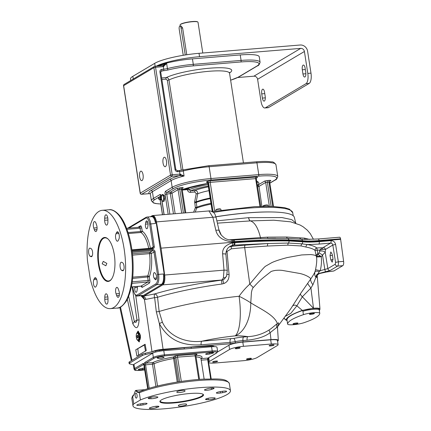 <?xml version="1.0" encoding="UTF-8"?>
<svg xmlns="http://www.w3.org/2000/svg" width="431" height="431" viewBox="0 0 431 431"><rect width="100%" height="100%" fill="white"/><g stroke="black" fill="none" stroke-linecap="round" stroke-linejoin="round"><path stroke-width="0.65" d="M215.942 216.831A74.418 12.644 -8.8 0 1 294.319 217.294L295.714 222.94L291.712 219.621L281.928 217.558L248.644 217.66L216.874 220.861M226.059 252.011L231.328 248.822A89.459 15.204 -8.8 0 1 244.7 247.62L267.489 246.036L287.886 245.174L301.167 245.966L306.015 247.065C310.455 247.895 313.461 249.01 315.029 250.416L317.071 250.179A11.028 1.875 -8.8 0 1 319.732 250.131A12.203 4.73 83.7 0 1 319.63 251.235L318.983 253.019A12.585 11.583 96.9 0 1 318.019 254.29L316.489 256.973L316.295 256.159C315.875 255.394 313.94 254.861 310.509 254.559L301.668 254.942L287.45 257.512C279.967 259.484 274.709 261.218 271.665 262.721L265.377 266.299C263.971 267.441 260.184 271.568 249.791 284.115C245.929 287.585 242.357 291.631 239.07 296.253A34.615 9.784 84.1 0 1 235.164 335.873A53.175 9.035 171.2 0 0 201.853 341.217C183.455 343.388 167.858 334.564 162.374 322.156L159.141 311.489L157.547 297.271C157.078 295.278 156.135 294.163 154.724 293.926L143.959 296.043L162.783 284.864A8.652 3.319 -94.7 0 0 164.664 275.026L161.065 248.154L156.437 221.895A8.652 3.319 -94.7 0 0 152.682 215.565A8.652 3.319 -94.7 0 0 152.084 215.759L150.397 216.766M143.959 296.043L142.429 296.738L141.26 295.973M140.748 295.714A6.492 2.489 -94.7 0 0 141.594 296.005A6.492 2.489 -94.7 0 0 142.041 295.86L142.839 295.79L163.123 283.743A6.492 2.489 85.3 0 0 164.48 276.034L156 221.254A6.492 2.489 85.3 0 0 153.129 216.179L152.337 216.243A6.492 2.489 -94.7 0 0 151.89 216.389L151.394 216.68M142.839 295.79A6.492 2.489 85.3 0 1 142.392 295.941L141.594 296.005M215.839 230.31C217.526 237.104 223.016 240.918 232.309 241.743L234.712 241.592L234.873 242.653L232.487 242.879L232.309 241.743A2.198 0.711 87.3 0 0 231.56 240.121L231.56 240.121C225.095 239.437 224.416 237.864 221.723 235.525C220.801 234.744 219.918 233.079 219.077 230.537A5.194 1.024 167.2 0 0 215.839 230.31L212.876 217.262L208.965 210.942L152.682 215.565M331.062 240.66A2.166 0.83 85.3 0 1 330.593 243.122C331.789 243.143 332.533 243.784 332.818 245.056L335.598 244.485C334.973 241.98 333.465 240.703 331.062 240.66L319.274 241.629C312.346 242.195 306.813 242.249 302.67 241.78L302.605 241.241L288.975 240.433A200.507 34.076 171.2 0 0 234.803 242.114L161.065 248.154M217.396 223.156L250.384 220.904C254.678 222.234 258.04 227.794 260.469 237.578L228.974 239.819M221.184 234.868L218.835 229.47M313.445 239.302L310.282 233.656L307.292 230.154L303.079 226.749L300.078 225.025L290.602 221.82L273.787 220.214L250.384 220.904A4.666 1.762 85.7 0 1 248.644 217.66M309.733 239.442L304.475 238.138L286.556 237.018L267.355 237.147L260.469 237.578L260.9 238.596M304.442 239.404L287.692 238.375L268.664 238.44M304.475 238.138A2.166 1.913 -79.7 0 0 305.584 239.442M143.378 296.453A3.243 2.424 -110 0 1 145.85 299.378L144.439 299.502L141.201 295.957M269.294 329.866A3.243 1.239 -124.9 0 0 270.151 332.657C265.076 336.616 257.393 339.138 247.098 340.221A3.243 1.245 -94.7 0 1 247.814 336.643C243.127 335.954 238.914 335.695 235.164 335.873A34.615 20.812 -91.3 0 0 250.772 302.858C261.692 309.63 274.466 315.26 277.37 323.568C276.438 324.166 271.605 328.433 269.294 329.866C262.824 333.982 255.664 336.239 247.814 336.643L243.666 336.983A15.037 2.554 171.2 0 0 233.801 338.405L201.853 341.217A3.243 1.245 -94.7 0 0 201.132 344.795C178.041 346.346 166.296 336.439 159.357 323.584L156.324 311.855L154.632 297.643L145.85 299.378M164.664 275.026L224.007 270.151L223.377 277.957L221.97 280.005L162.783 284.864M222.628 253.854C222.218 248.542 225.505 244.883 232.487 242.879A2.241 0.668 -99 0 1 232.309 245.384L230.219 246.273C227.466 247.793 226.022 250.454 225.892 254.258L227.272 270.56A5.194 0.738 175.2 0 0 224.007 270.151L222.628 253.854A5.194 0.738 -4.8 0 1 225.892 254.258M319.63 251.235A3.507 1.643 -173.4 0 1 325.211 252.307L322.533 255.087A15.979 14.713 96.9 0 1 321.262 256.757C321.747 261.45 321.391 266.099 320.206 270.716L315.535 269.671C316.715 263.783 317.033 259.548 316.489 256.973L321.262 256.757L318.019 254.29L316.817 248.003A14.002 2.381 -8.8 0 1 322.194 247.868L319.732 250.131L323.067 249.29L325.405 249.463A2.166 1.966 -120.7 0 0 323.099 247.572L330.593 243.122L318.805 244.086A2.166 0.83 -94.7 0 0 319.274 241.629L319.209 241.091C312.281 241.651 306.748 241.699 302.605 241.241L302.503 240.719C306.64 241.166 312.179 241.118 319.107 240.568L340.571 238.806L343.615 261.38L338.346 261.816C338.588 264.009 338.324 265.437 337.565 266.099L330.141 270.512L318.94 273.475A3.459 3.146 -76.8 0 0 316.316 277.322A12.51 2.128 -8.8 0 1 316.634 277.408L317.173 275.835C317.027 275.264 317.776 274.52 319.425 273.604L319.441 273.566M343.615 261.38A3.771 1.444 -94.7 0 1 342.796 265.668L333.901 270.954A2.166 0.83 85.3 0 1 333.756 271.002A2.166 0.83 85.3 0 1 333.599 270.975M339.483 237.271A2.166 0.83 85.3 0 1 339.628 237.222A2.166 0.83 85.3 0 1 340.571 238.806M135.706 295.354L139.1 320.017C138.356 328.751 136.261 329.995 132.813 323.751L127.334 299.276M135.76 349.805L136.896 356.114L146.254 350.554L145.123 344.245L135.76 349.805L144.38 345.021L145.533 351.238M137.209 339.854L139.121 341.896L140.501 335.356L137.979 331.132L136.455 333.977M277.58 341.212A11.68 1.983 -8.8 0 0 278.324 340.371A11.68 1.983 -8.8 0 0 270.986 339.628L243.111 341.912A11.68 1.983 -8.8 0 0 235.412 343.028L230.283 343.766L163.074 349.282C158.285 349.746 154.664 350.543 152.213 351.674L145.322 353.237A6.056 1.029 171.2 0 0 142.144 354.287L129.381 361.868A6.056 1.029 171.2 0 0 128.971 362.336L129.165 363.602A6.056 1.029 171.2 0 0 129.666 363.915L133.389 364.841A8.652 1.471 -8.8 0 1 133.96 364.297L152.687 353.178A8.652 1.471 -8.8 0 1 154.039 352.569L145.516 354.497A6.056 1.029 171.2 0 0 142.338 355.548L129.575 363.134A6.056 1.029 171.2 0 0 129.165 363.602M154.632 297.643A3.243 0.291 -6.3 0 0 157.547 297.271A88.263 14.999 -8.8 0 1 221.97 284.013A3.459 0.393 82.3 0 1 221.766 280.123L221.97 280.005A5.194 4.714 59.3 0 0 223.048 279.778L221.766 280.123A91.722 15.586 -8.8 0 0 154.724 293.926A3.243 0.824 -96.2 0 0 154.427 297.455M221.97 284.013L223.888 283.523A3.453 0.582 -110.6 0 1 223.048 279.778L224.389 279.04L226.604 276.007A5.194 3.593 -158.8 0 1 223.377 277.957M226.383 250.923A2.166 0.544 34.5 0 0 227.035 251.44L229.071 274.466C229.179 279.067 227.455 282.084 223.888 283.523M229.276 246.925L231.549 246.349L233.521 245.174L232.309 245.384M227.056 274.45A3.373 0.496 175.1 0 0 229.071 274.466M234.071 242.712A2.166 0.91 85.8 0 1 233.521 245.174L234.286 245.12A2.166 0.948 -94 0 0 234.873 242.653A200.48 34.071 171.2 0 1 289.039 240.967L302.67 241.78A2.166 1.81 -83.4 0 1 301.915 243.854L307.599 244.576C312.141 245.428 315.212 246.57 316.817 248.003C315.589 248.342 314.996 249.145 315.029 250.416L316.295 256.159A3.507 2.667 -13.6 0 1 317.862 253.627M332.985 258.519L332.209 262.183L330.798 259.818L330.044 255.61L330.814 251.946L332.226 254.312L332.985 258.519M323.099 247.572L322.194 247.868L323.067 249.29M318.805 244.086L307.599 244.576A2.166 1.918 100.5 0 0 306.015 247.065M231.328 248.822A2.166 0.593 84 0 1 231.549 246.349A91.62 15.57 -8.8 0 1 245.25 245.12L268.201 243.52L288.458 243.052L301.915 243.854A2.166 1.81 96.6 0 0 301.167 245.966M340.662 239.329L319.209 241.091L319.107 240.568A2.166 0.83 85.3 0 0 318.18 238.984M213.981 346.632L213.954 346.47A6.056 1.029 171.2 0 0 210.786 346.055L191.084 347.187A34.615 5.883 -8.8 0 0 184.107 347.752L159.626 350.252A6.056 1.029 171.2 0 0 155.629 350.904L152.213 351.674M217.617 351.96L228.942 345.236A10.818 1.837 -8.8 0 1 242.798 342.101L270.673 339.811A10.818 1.837 -8.8 0 1 277.462 340.474L278.114 344.687A10.818 1.837 -8.8 0 1 277.381 345.522L257.097 357.574A10.818 1.837 -8.8 0 1 243.24 360.709L215.365 362.999A10.818 1.837 -8.8 0 1 208.685 362.541M147.752 388.708A1.298 1.158 51.5 0 0 147.736 388.336L144.148 365.149A2.166 0.83 -94.7 0 0 143.038 363.505L134.617 368.51A8.652 1.471 171.2 0 0 134.03 369.184L133.378 364.971A8.652 1.471 -8.8 0 1 133.389 364.841M154.039 352.569A8.652 1.471 -8.8 0 1 163.775 350.667L211.562 346.745A8.652 1.471 -8.8 0 1 216.992 347.273L217.644 351.486A8.652 1.471 171.2 0 0 212.214 350.958L164.426 354.88A8.652 1.471 171.2 0 0 153.339 357.391L152.687 353.178M144.525 368.02A3.028 0.517 171.2 0 0 142.041 368.397L140.097 368.844A3.028 0.517 171.2 0 0 138.346 369.593A3.028 0.517 171.2 0 0 142.586 369.415L144.53 368.968A3.028 0.517 171.2 0 0 144.665 368.936M148.884 388.385L148.048 388.153A6.492 2.489 85.3 0 0 147.736 388.336L147.752 388.676M144.794 389.678L136.104 390.389L137.796 391.919A1.298 0.797 153.4 0 0 137.268 392.059L137.845 392.533C139.138 392.366 139.628 392.447 139.31 392.786L140.42 399.946L133.788 403.89A49.323 8.383 171.2 0 0 132.963 405.803A49.323 8.383 171.2 0 0 182.992 406.541A49.323 8.383 171.2 0 0 230.45 390.712A49.323 8.383 171.2 0 0 194.591 388.142A49.323 8.383 171.2 0 0 140.42 399.946M133.89 394.866C132.764 395.41 132.091 396.671 131.854 398.637A49.323 8.383 -8.8 0 1 132.678 396.725L133.825 394.92L135.42 390.578L137.268 392.059M132.678 396.725L133.788 403.89M136.508 398.072A2.543 0.975 85.3 0 1 136.331 398.131A2.543 0.975 85.3 0 1 135.178 395.911A2.543 0.975 85.3 0 1 135.743 393.126A2.543 0.975 85.3 0 1 135.916 393.067A2.543 0.975 85.3 0 1 137.074 395.286A2.543 0.975 85.3 0 1 136.508 398.072M139.31 392.786A49.323 8.383 -8.8 0 1 193.481 380.982A49.323 8.383 -8.8 0 1 229.346 383.547C226.011 377.761 217.089 379.081 203.098 379.145C194.365 379.646 185.088 380.724 175.261 382.378C158.802 385.228 146.416 388.557 138.103 392.35A1.298 1.115 64.5 0 0 137.845 392.533M139.315 391.795L137.796 391.919L138.464 392.258M209.353 352.941L207.408 353.382A3.028 0.517 171.2 0 0 205.657 354.137A3.028 0.517 171.2 0 0 209.892 353.959L211.842 353.512A3.028 0.517 171.2 0 0 213.587 352.763A3.028 0.517 171.2 0 0 209.353 352.941M157.428 358.156L158.317 358.36A3.028 0.517 171.2 0 0 161.717 358.139A3.028 0.517 171.2 0 0 164.033 357.272A3.028 0.517 171.2 0 0 163.764 357.11L162.88 356.906A3.028 0.517 171.2 0 0 159.481 357.127A3.028 0.517 171.2 0 0 157.159 357.994A3.028 0.517 171.2 0 0 157.428 358.156L157.369 357.757M196.046 354.961L196.795 354.514A2.597 0.442 171.2 0 0 195.34 354.153L177.814 355.591A2.597 0.442 171.2 0 0 174.49 356.345L173.273 357.067A26.393 4.488 171.2 0 0 152.73 362.606A1.298 0.496 -94.7 0 0 152.455 364.147L144.46 364.965L148.048 388.153A1.298 1.191 -111.9 0 1 148.027 388.622M157.504 386.014L154.066 363.802L152.455 364.147L155.903 386.413M174.49 356.345A1.298 1.18 -120.7 0 1 175.88 357.509L174.663 358.236A1.298 1.18 -120.7 0 0 173.273 357.067L173.601 358.533L174.663 358.236L178.321 381.877M210.678 378.887L207.694 359.61A1.298 0.496 85.3 0 1 207.968 358.069L201.078 358.635A1.298 0.496 -94.7 0 0 200.981 358.727M185.023 391.014L184.98 390.648A4.111 0.7 171.2 0 0 184.98 390.642A4.111 0.7 171.2 0 0 180.826 390.583A4.111 0.7 171.2 0 0 176.855 391.898L176.899 392.264A4.111 0.7 171.2 0 0 176.899 392.269A4.111 0.7 171.2 0 0 181.052 392.334A4.111 0.7 171.2 0 0 185.023 391.014L184.958 390.588M202.02 396.59A22.067 3.75 171.2 0 0 203.087 394.295A22.067 3.75 171.2 0 0 183.601 394.193A22.067 3.75 171.2 0 0 161.399 399.925A22.067 3.75 171.2 0 0 160.127 400.943A22.067 3.75 171.2 0 0 176.096 402.764A22.067 3.75 171.2 0 0 202.02 396.59M156.631 396.849L155.09 396.822A4.111 0.7 171.2 0 0 150.635 397.355A4.111 0.7 171.2 0 0 148.21 398.384A4.111 0.7 171.2 0 0 149.455 398.686L150.995 398.713A4.111 0.7 171.2 0 0 155.451 398.179A4.111 0.7 171.2 0 0 157.875 397.15A4.111 0.7 171.2 0 0 156.631 396.849M142.925 403.508L140.792 403.836A4.111 0.7 171.2 0 0 136.805 405.156A4.111 0.7 171.2 0 0 140.948 405.226L143.087 404.898A4.111 0.7 171.2 0 0 147.068 403.572A4.111 0.7 171.2 0 0 142.925 403.508M151.944 407.09L150.457 407.581A4.111 0.7 171.2 0 0 149.325 408.259A4.111 0.7 171.2 0 0 151.917 408.507A4.111 0.7 171.2 0 0 156.313 407.683L157.8 407.187A4.111 0.7 171.2 0 0 158.931 406.508A4.111 0.7 171.2 0 0 156.34 406.261A4.111 0.7 171.2 0 0 151.944 407.09M178.391 405.501L178.434 405.862A4.111 0.7 171.2 0 0 178.434 405.867A4.111 0.7 171.2 0 0 182.588 405.932A4.111 0.7 171.2 0 0 186.558 404.617L186.515 404.251A4.111 0.7 171.2 0 0 186.515 404.246A4.111 0.7 171.2 0 0 182.361 404.181A4.111 0.7 171.2 0 0 178.391 405.501M206.783 399.666L208.329 399.693A4.111 0.7 171.2 0 0 212.785 399.16A4.111 0.7 171.2 0 0 215.204 398.131A4.111 0.7 171.2 0 0 213.959 397.829L212.418 397.802A4.111 0.7 171.2 0 0 207.963 398.336A4.111 0.7 171.2 0 0 205.539 399.365A4.111 0.7 171.2 0 0 206.783 399.666L206.638 398.697M220.489 393.007L222.628 392.679A4.111 0.7 171.2 0 0 226.609 391.353A4.111 0.7 171.2 0 0 222.471 391.289L220.333 391.617A4.111 0.7 171.2 0 0 216.346 392.943A4.111 0.7 171.2 0 0 220.489 393.007L220.273 391.628M211.476 389.425L212.957 388.934A4.111 0.7 171.2 0 0 214.094 388.256A4.111 0.7 171.2 0 0 211.497 388.002A4.111 0.7 171.2 0 0 207.101 388.832L205.619 389.322A4.111 0.7 171.2 0 0 204.483 390.001A4.111 0.7 171.2 0 0 207.079 390.254A4.111 0.7 171.2 0 0 211.476 389.425L211.26 388.024M160.343 400.701A21.636 3.674 171.2 0 0 160.262 401.142A21.636 3.674 171.2 0 0 177.949 402.053A21.636 3.674 171.2 0 0 201.557 396.202A21.636 3.674 171.2 0 0 203.023 394.527A21.636 3.674 171.2 0 0 202.812 394.128M106.856 263.411L105.859 265.76L102.174 263.794L103.262 261.391L106.856 263.411M108.38 239.35A21.636 8.297 -94.7 0 0 104.97 237.864A21.636 8.297 -94.7 0 0 98.936 264.063A21.636 8.297 -94.7 0 0 108.51 280.985A21.636 8.297 -94.7 0 0 111.634 278.965M90.251 278.798L87.482 260.884A49.323 18.916 -94.7 0 1 102.303 210.301A49.323 18.916 -94.7 0 1 125.195 257.91A49.323 18.916 -94.7 0 1 110.379 308.618A49.323 18.916 -94.7 0 1 90.251 278.798M163.688 276.099L163.36 273.992A8.652 3.319 85.3 0 1 161.544 284.271L162.325 283.808A6.492 2.489 -94.7 0 0 163.688 276.099L164.48 276.034M131.929 249.845L152.17 248.186A0.867 0.334 85.3 0 1 152.229 248.164A0.867 0.334 85.3 0 1 152.612 248.843A2.166 1.966 59.3 0 0 154.276 246.575L150.753 223.818A8.652 3.319 -94.7 0 0 146.923 217.046L151.701 216.658A8.652 3.319 85.3 0 1 155.532 223.425L155.208 221.319A6.492 2.489 -94.7 0 0 152.337 216.243M142.041 295.86L142.823 295.397A8.652 3.319 85.3 0 1 142.225 295.591L137.446 295.984A8.652 3.319 -94.7 0 0 138.044 295.785L142.823 295.397M145.77 222.31L145.462 224.147A3.028 1.164 -94.7 0 0 145.662 227.245A3.028 1.164 -94.7 0 0 146.815 228.753A3.028 1.164 -94.7 0 0 147.666 227.315L147.978 225.483A3.028 1.164 -94.7 0 0 147.774 222.385A3.028 1.164 -94.7 0 0 146.626 220.877A3.028 1.164 -94.7 0 0 145.77 222.31L147.704 222.154M150.446 248.31A26.393 10.123 -94.7 0 0 142.219 231.151L140.56 231.528L140.048 228.236L141.713 227.864A2.597 0.997 -94.7 0 0 140.387 225.892L137.925 227.347M148.733 248.455A25.095 9.622 -94.7 0 0 140.985 232.498A1.298 0.496 85.3 0 1 140.56 231.528L128.055 232.551M141.271 286.179A2.597 0.997 -94.7 0 0 142.392 287.272A1.298 1.18 59.3 0 0 141.002 286.109L147.865 282.03A1.298 1.18 -120.7 0 1 149.255 283.194A2.597 0.997 -94.7 0 0 149.799 280.112L149.293 276.821L132.651 278.426M155.833 274.164L155.047 273.028A3.028 1.164 -94.7 0 0 154.368 272.581A3.028 1.164 -94.7 0 0 153.436 274.822A3.028 1.164 -94.7 0 0 154.185 278.173L154.971 279.304A3.028 1.164 -94.7 0 0 155.65 279.751A3.028 1.164 -94.7 0 0 156.582 277.51A3.028 1.164 -94.7 0 0 155.833 274.164M134.978 286.626L134.801 287.682A3.028 1.164 -94.7 0 0 135 290.78A3.028 1.164 -94.7 0 0 136.153 292.288A3.028 1.164 -94.7 0 0 137.004 290.85L137.311 289.018A3.028 1.164 -94.7 0 0 137.241 286.437M132.247 281.793L148.14 280.489L147.628 277.198A1.298 0.496 -94.7 0 1 147.709 275.926A1.298 0.948 21.5 0 1 149.293 276.821A26.393 10.123 -94.7 0 0 151.249 253.482A1.298 1.18 59.3 0 0 149.859 252.318L152.558 250.713L132.263 252.383M132.77 277.149L147.709 275.926A25.095 9.622 -94.7 0 0 149.573 253.735A1.298 0.496 85.3 0 1 149.859 252.318L132.419 253.751M96.614 225.095L96.016 223.323A4.111 1.579 -94.7 0 0 94.545 221.572A4.111 1.579 -94.7 0 0 93.344 223.829A4.111 1.579 -94.7 0 0 93.753 228.015L94.351 229.782A4.111 1.579 -94.7 0 0 95.822 231.533A4.111 1.579 -94.7 0 0 97.023 229.276A4.111 1.579 -94.7 0 0 96.614 225.095M114.301 254.732A22.067 8.464 -94.7 0 0 108.203 239.167A22.067 8.464 -94.7 0 0 99.723 242.561A22.067 8.464 -94.7 0 0 98.387 264.187A22.067 8.464 -94.7 0 0 111.489 279.18A22.067 8.464 -94.7 0 0 114.301 254.732M91.033 248.579L90.187 248.202A4.111 1.579 -94.7 0 0 89.853 248.143A4.111 1.579 -94.7 0 0 88.592 251.941A4.111 1.579 -94.7 0 0 90.198 256.273L91.043 256.65A4.111 1.579 -94.7 0 0 91.372 256.714A4.111 1.579 -94.7 0 0 92.633 252.911A4.111 1.579 -94.7 0 0 91.033 248.579M94.416 278.442L93.818 279.676A4.111 1.579 -94.7 0 0 93.549 284.325A4.111 1.579 -94.7 0 0 95.294 287.132A4.111 1.579 -94.7 0 0 96.097 286.399L96.695 285.166A4.111 1.579 -94.7 0 0 96.964 280.511A4.111 1.579 -94.7 0 0 95.219 277.704A4.111 1.579 -94.7 0 0 94.416 278.442L96.129 278.302M104.787 297.18L104.787 299.308A4.111 1.579 -94.7 0 0 106.732 304.119A4.111 1.579 -94.7 0 0 108.003 300.741L107.998 298.618A4.111 1.579 -94.7 0 0 106.053 293.802A4.111 1.579 -94.7 0 0 104.787 297.18L107.858 296.927M116.068 293.823L116.666 295.596A4.111 1.579 -94.7 0 0 118.137 297.347A4.111 1.579 -94.7 0 0 119.339 295.084A4.111 1.579 -94.7 0 0 118.929 290.903L118.331 289.136A4.111 1.579 -94.7 0 0 116.866 287.385A4.111 1.579 -94.7 0 0 115.659 289.643A4.111 1.579 -94.7 0 0 116.068 293.823L119.398 293.554M121.65 270.339L122.496 270.716A4.111 1.579 -94.7 0 0 122.83 270.776A4.111 1.579 -94.7 0 0 124.09 266.978A4.111 1.579 -94.7 0 0 122.485 262.646L121.639 262.269A4.111 1.579 -94.7 0 0 121.31 262.204A4.111 1.579 -94.7 0 0 120.05 266.008A4.111 1.579 -94.7 0 0 121.65 270.339L123.557 270.183M118.266 240.476L118.864 239.243A4.111 1.579 -94.7 0 0 119.134 234.593A4.111 1.579 -94.7 0 0 117.388 231.786A4.111 1.579 -94.7 0 0 116.585 232.519L115.987 233.753A4.111 1.579 -94.7 0 0 115.718 238.408A4.111 1.579 -94.7 0 0 117.464 241.215A4.111 1.579 -94.7 0 0 118.266 240.476M107.895 221.739L107.895 219.611A4.111 1.579 -94.7 0 0 105.951 214.8A4.111 1.579 -94.7 0 0 104.685 218.178L104.685 220.3A4.111 1.579 -94.7 0 0 106.629 225.117A4.111 1.579 -94.7 0 0 107.895 221.739M230.283 343.766L230.073 342.413L201.132 344.795M162.374 322.156L159.357 323.584L163.074 349.282M315.535 269.671L314.98 271.708C314.42 273.276 312.987 275.711 310.686 279.008C310.902 277.779 305.24 274.52 299.421 273.405L282.564 270.452C280.678 270.151 278.243 270.14 275.258 270.426C272.494 270.948 270.98 271.411 270.716 271.816L264.106 277.025C259.392 280.931 258.659 281.642 253.266 287.542C252.582 288.021 251.963 289.729 251.413 292.665L250.772 302.858A34.615 9.175 -156.7 0 0 239.07 296.253A87.768 14.913 171.2 0 0 159.141 311.489A3.243 0.286 -6.3 0 1 156.324 311.855M253.266 287.542A34.615 13.884 -142 0 0 249.791 284.115L244.7 247.62A2.166 0.91 85.8 0 1 245.25 245.12M316.489 256.973C316.882 256.58 318.223 256.267 320.513 256.036M330.141 270.512A2.166 1.966 -120.7 0 1 327.829 268.621L320.206 270.716L319.29 271.729C318.38 272.78 318.202 273.34 318.757 273.416L318.94 273.475A15.958 2.71 -8.8 0 1 319.349 273.583A3.459 3.227 -72.4 0 0 316.634 277.408M318.757 273.416A3.459 2.931 -61.8 0 0 315.982 277.171L316.316 277.322M333.901 270.954L326.396 271.988L319.349 273.583L326.553 271.993L333.756 271.002M319.29 271.729A3.459 1.336 16.1 0 0 314.98 271.708C314.436 274.251 314.77 276.072 315.982 277.171L312.906 284.778A8.237 3.146 -132.6 0 1 310.686 279.008L300.375 293.845L290.656 308.908L277.526 326.811M277.645 326.105L277.72 325.981C279.304 322.981 279.186 322.172 277.37 323.568A5.878 4.768 -100.5 0 0 276.745 327.452L270.151 332.657L270.986 339.628M235.412 343.028L235.202 341.675L230.073 342.413A3.243 1.245 -94.7 0 1 230.79 338.836M277.758 325.734L277.505 327.84L276.745 327.452M312.906 284.778L310.923 288L302.336 296.787L296.862 305.827L290.866 313.321L285.198 316.349M307.696 283.253A6.751 0.884 -131.3 0 0 310.923 288L313.493 308.262L302.314 310.395L296.862 305.827A3.459 2.715 -147.8 0 0 292.552 306.107M319.344 310.552A61.439 10.441 171.2 0 0 319.969 308.941A10.312 1.751 171.2 0 0 319.969 308.914A10.312 1.751 171.2 0 0 313.493 308.262L302.336 296.787A4.24 1.083 -138.4 0 1 300.375 293.845M287.084 320.616L286.125 320.012C286.453 317.356 291.852 314.145 302.314 310.395M319.118 309.108A9.52 1.616 171.2 0 0 319.112 309.059A9.52 1.616 171.2 0 0 313.008 308.488A9.52 1.616 171.2 0 0 302.777 310.449A60.577 10.296 171.2 0 0 286.971 319.84A9.52 1.616 171.2 0 0 286.971 319.888A9.52 1.616 171.2 0 0 286.981 319.931M286.125 320.012L283.884 318.137M319.77 313.321A9.52 1.616 171.2 0 0 319.764 313.272A9.52 1.616 171.2 0 0 313.66 312.696A9.52 1.616 171.2 0 0 303.429 314.662A60.577 10.296 171.2 0 0 287.622 324.053A9.52 1.616 171.2 0 0 287.622 324.101A9.52 1.616 171.2 0 0 293.732 324.672A9.52 1.616 171.2 0 0 303.957 322.711A60.577 10.296 171.2 0 0 319.77 313.321M294.605 324.085A2.489 0.42 171.2 0 0 297.961 323.169A2.489 0.42 171.2 0 0 296.399 323.018A2.489 0.42 171.2 0 0 293.042 323.934A2.489 0.42 171.2 0 0 294.605 324.085M312.782 313.289A2.489 0.42 -8.8 0 1 314.344 313.439A2.489 0.42 -8.8 0 1 310.988 314.355A2.489 0.42 -8.8 0 1 309.426 314.199A2.489 0.42 -8.8 0 1 312.782 313.289M208.615 362.11A10.818 1.837 -8.8 0 1 209.31 361.496L229.594 349.449A10.818 1.837 -8.8 0 1 243.45 346.314L271.325 344.024A10.818 1.837 -8.8 0 1 278.114 344.687M214.212 362.153A2.489 0.42 171.2 0 0 217.563 361.243A2.489 0.42 171.2 0 0 216.006 361.086A2.489 0.42 171.2 0 0 212.65 362.002A2.489 0.42 171.2 0 0 214.212 362.153M248.062 359.373A2.489 0.42 171.2 0 0 251.418 358.463A2.489 0.42 171.2 0 0 249.856 358.306A2.489 0.42 171.2 0 0 246.5 359.222A2.489 0.42 171.2 0 0 248.062 359.373M236.834 348.711A2.489 0.42 171.2 0 0 240.191 347.801A2.489 0.42 171.2 0 0 238.629 347.65A2.489 0.42 171.2 0 0 235.272 348.56A2.489 0.42 171.2 0 0 236.834 348.711M270.684 345.937A2.489 0.42 171.2 0 0 274.041 345.021A2.489 0.42 171.2 0 0 272.478 344.87A2.489 0.42 171.2 0 0 269.122 345.781A2.489 0.42 171.2 0 0 270.684 345.937M132.242 286.847L136.983 320.071C136.428 322.555 135.555 323.072 134.359 321.634L132.813 323.751M139.1 320.017L136.983 320.071A87.768 14.913 171.2 0 0 134.359 321.634L128.643 296.356M138.626 355.343L137.818 348.921M144.38 345.021L145.123 344.245M138.351 340.436A5.409 2.074 -94.7 0 0 139.509 341.761M138.518 331.261A5.409 2.074 -94.7 0 0 137.715 332.673M140.053 334.618A2.597 0.997 85.3 0 1 140.344 338.136M138.313 340.442A3.895 1.492 -94.7 0 0 138.583 340.35A3.895 1.492 -94.7 0 0 139.45 336.078A3.895 1.492 -94.7 0 0 137.678 332.678L137.236 332.818C135.792 332.78 135.727 340.673 138.313 340.442L139.191 340.366A3.895 1.492 85.3 0 0 139.461 340.28A3.895 1.492 -94.7 0 0 140.323 336.008A3.895 1.492 -94.7 0 0 138.556 332.603L137.678 332.678A3.895 1.492 -94.7 0 0 137.408 332.764M137.484 338.017L138.022 337.699L138.098 336.272L137.634 335.167L137.09 335.49L137.015 336.913L137.484 338.017M137.015 336.913L138.071 336.827M137.09 335.49L137.748 335.437M184.581 189.861A30.213 5.134 -8.8 0 1 186.381 188.379A30.213 5.134 -8.8 0 1 186.558 188.277M185.605 189.78A30.289 5.145 -8.8 0 1 186.445 189.225A30.289 5.145 -8.8 0 1 188.832 188.035L187.469 189.608L182.27 190.049M187.663 189.538L187.533 190.044C187.9 191.558 188.843 192.334 190.357 192.377A1.298 0.496 -94.7 0 1 190.631 190.831L189.096 189.721L187.533 190.044M193.627 212.203L195.356 207.715L194.661 201.756L196.234 193.611L194.817 192.01L190.357 192.377M256.833 181.289A44.565 7.575 -8.8 0 1 257.636 185.228A1.298 1.18 -120.7 0 1 259.026 186.391L261.892 206.368M269.919 181.192L270.663 180.745C271.094 180.422 270.609 180.298 269.213 180.384L267.619 180.519A2.597 0.442 171.2 0 0 264.295 181.268L257.463 185.341A1.298 1.18 -120.3 0 1 258.815 186.515L257.69 186.822M182.302 188.385L183.051 187.938A2.597 0.442 171.2 0 0 181.596 187.582L176.678 188.466L170.59 192.081A1.298 0.496 -94.7 0 0 170.32 193.621L171.98 193.244L175.153 213.717M175.724 169.555L174.997 169.378A2.597 2.354 59.3 0 0 177.782 171.71L179.592 171.56A4.326 0.733 171.2 0 0 183.288 170.956L184.069 176.015L179.986 174.097L172.195 174.727L155.564 67.279L163.349 66.633L166.652 63.508L167.433 68.567A4.326 0.733 -8.8 0 1 163.742 69.17L163.349 66.633A1.298 0.496 85.3 0 0 162.756 65.62L162.584 65.641A1.298 0.496 85.3 0 1 163.16 66.66M179.738 175.622L179.522 175.649A31.587 5.366 171.2 0 0 169.739 179.404A1.298 1.18 -120.7 0 1 171.129 180.573A30.289 5.145 171.2 0 1 184.069 176.015L179.738 175.622A1.298 0.496 -94.7 0 0 179.986 174.097L179.592 171.56A1.298 0.496 85.3 0 0 179.016 170.547L183.611 169.798A1.298 0.609 75.9 0 0 183.288 170.956A30.289 5.145 -8.8 0 1 209.143 166.738L210.969 178.536L258.762 174.614A30.289 5.145 -8.8 0 1 277.769 176.468L275.942 164.669A30.289 5.145 -8.8 0 0 256.935 162.816L258.762 174.614A1.298 0.496 85.3 0 1 258.487 176.155A28.99 4.924 -8.8 0 1 274.719 180.174L269.914 183.03M150.327 193.961L149.417 193.638A1.298 0.496 85.3 0 1 149.331 193.654L149.929 193.772A1.298 0.663 87.1 0 1 149.853 193.734M149.993 193.794A1.298 0.663 87.1 0 1 149.929 193.772L150.349 194.042A30.289 5.145 171.2 0 1 152.402 191.693L153.447 198.438A30.289 5.145 171.2 0 0 151.394 200.781L153.517 202.958L155.774 203.561L160.768 204.008M149.417 193.638L149.25 193.627A1.298 0.496 85.3 0 1 149.153 193.659L141.567 194.284A1.298 0.496 85.3 0 1 141.433 194.252M229.696 72.392L229.561 73.265A32.449 5.517 171.2 0 0 204.644 71.713A32.449 5.517 171.2 0 0 168.979 79.956C168.607 78.431 167.697 77.639 166.247 77.591L161.652 77.973M156.857 66.11A30.289 5.145 -8.8 0 1 192.447 58.869L240.234 54.947A30.289 5.145 -8.8 0 1 259.246 56.8L260.092 62.279A30.289 5.145 171.2 0 0 241.085 60.421L193.293 64.348A30.289 5.145 171.2 0 0 167.433 68.567A1.298 0.609 -104.1 0 0 168.273 69.93A5.625 0.954 -8.8 0 1 163.468 70.711A1.298 0.496 -94.7 0 0 163.742 69.17L161.927 69.321A2.597 2.354 59.3 0 0 159.933 72.042L174.997 169.378M304.41 51.494L257.603 79.299L260.997 101.21A8.652 3.319 -94.7 0 0 264.823 107.982A8.652 3.319 -94.7 0 0 265.421 107.782L305.988 83.684A8.652 3.319 -94.7 0 0 307.804 73.405L304.41 51.494A3.459 3.141 59.3 0 0 300.703 48.385L199.548 56.687A34.615 5.883 171.2 0 0 156.216 66.164M237.767 77.515L253.897 76.19A3.459 3.141 59.3 0 1 257.603 79.299M307.804 73.405L310.988 73.141L307.599 51.23A6.923 6.282 59.3 0 0 300.181 45.013L199.025 53.315A34.615 5.883 171.2 0 0 154.686 63.346L132.84 76.325A34.615 5.883 171.2 0 0 130.491 79.008L130.728 80.527M265.421 107.782L268.605 107.524A8.652 3.319 85.3 0 1 268.012 107.718L264.823 107.982M268.605 107.524L309.172 83.42A8.652 3.319 85.3 0 0 310.988 73.141M302.303 69.768A3.895 1.492 -94.7 0 1 303.386 65.054A3.895 1.492 -94.7 0 1 305.11 68.103L305.762 72.316A3.895 1.492 -94.7 0 1 304.674 77.03A3.895 1.492 -94.7 0 1 302.955 73.987L302.303 69.768L305.331 69.52M261.736 93.872L262.387 98.085A3.895 1.492 -94.7 0 0 264.111 101.129A3.895 1.492 -94.7 0 0 265.194 96.415L264.542 92.202A3.895 1.492 -94.7 0 0 262.818 89.158A3.895 1.492 -94.7 0 0 261.736 93.872L264.763 93.624M180.217 26.049L180.066 25.052A9.089 1.546 -8.8 0 1 180.158 24.766A9.089 1.546 -8.8 0 1 192.323 21.717A9.089 1.546 -8.8 0 1 197.851 22.029A9.089 1.546 -8.8 0 1 198.023 22.272L202.78 53.008M181.074 28.101L182.62 27.977L181.133 25.973L179.926 26.07A2.597 0.997 85.3 0 1 181.074 28.101L185.238 54.985M182.62 27.977L186.763 54.748M180.158 24.766L180.336 24.529A8.868 1.508 -8.8 0 1 192.21 21.55A8.868 1.508 -8.8 0 1 197.608 21.857L197.851 22.029M183.24 55.308L179.204 29.216A2.597 0.997 85.3 0 1 179.926 26.07M124.16 84.428A1.298 1.298 0 0 0 123.541 85.742L153.899 67.656L155.564 67.279A1.298 0.496 85.3 0 0 154.988 66.266A1.298 1.298 0 0 0 154.433 66.444L124.16 84.428A1.298 1.18 59.3 0 0 123.632 85.64L140.264 193.088A1.298 1.18 59.3 0 0 141.654 194.252L171.926 176.268A1.298 1.18 -120.7 0 1 170.536 175.105L153.899 67.656A1.298 1.18 -120.7 0 1 154.901 66.293A1.298 0.496 85.3 0 1 154.988 66.266L162.584 65.641A1.298 0.496 85.3 0 0 162.498 65.674L162.713 65.631A1.298 0.496 85.3 0 1 162.756 65.62L162.918 65.582M162.713 65.631L166.652 63.508A30.289 5.145 -8.8 0 0 158.344 65.991M163.532 65.361A1.298 0.323 83.7 0 1 163.915 66.385M140.63 171.242A4.757 1.826 -94.7 0 0 139.574 176.468A4.757 1.826 -94.7 0 0 141.74 180.621A4.757 1.826 -94.7 0 0 142.068 180.514A4.757 1.826 -94.7 0 0 143.124 175.293A4.757 1.826 -94.7 0 0 140.959 171.134A4.757 1.826 -94.7 0 0 140.63 171.242M164.039 157.342A4.757 1.826 -94.7 0 0 162.977 162.562A4.757 1.826 -94.7 0 0 165.143 166.716A4.757 1.826 -94.7 0 0 165.472 166.608A4.757 1.826 -94.7 0 0 166.528 161.388A4.757 1.826 -94.7 0 0 164.362 157.229A4.757 1.826 -94.7 0 0 164.039 157.342M180.594 175.611A1.298 0.323 -96.3 0 0 180.611 174.232M168.171 214.293L165.073 194.289A2.597 0.997 85.3 0 1 165.617 191.208A1.298 1.18 59.3 0 0 167.007 192.371L170.59 192.081A1.298 1.18 -120.7 0 1 171.98 193.244L178.068 189.629A1.298 1.18 59.3 0 0 176.678 188.466M161.436 199.386L161.684 200.372L163.042 201.428L163.866 199.074L163.338 195.669L161.986 194.613L161.156 196.967M163.042 201.428L164.001 201.347L164.534 200.162L164.685 197.285L164.303 195.588L162.95 194.537L161.986 194.613M164.303 195.588L163.338 195.669M164.831 198.993L163.866 199.074M161.453 199.397A3.028 1.164 -94.7 0 0 162.245 200.911A3.028 1.164 -94.7 0 0 163.338 200.259A3.028 1.164 -94.7 0 0 163.489 197.382A3.028 1.164 -94.7 0 0 162.546 195.151A3.028 1.164 -94.7 0 0 161.453 195.798A3.028 1.164 -94.7 0 0 161.242 196.832M161.436 198.529L161.77 199.634L160.704 199.251A1.083 0.415 -94.7 0 0 160.838 199.176A1.083 0.415 -94.7 0 0 161.005 197.942A1.083 0.415 85.3 0 0 160.677 197.15A1.406 1.406 0 0 0 159.675 196.843A1.406 0.539 85.3 0 1 160.294 197.942A1.406 0.539 -94.7 0 1 159.901 199.645A1.406 1.406 0 0 0 160.838 199.176M161.372 197.904L161.517 196.547L160.526 197.096A1.083 0.415 85.3 0 1 160.677 197.15M158.764 197.371A0.975 0.372 85.3 0 1 159.265 198.109A0.975 0.372 -94.7 0 1 158.92 199.273A0.975 0.372 -94.7 0 1 158.56 198.524A0.975 0.372 85.3 0 1 158.764 197.371L159.572 196.875A1.406 0.539 85.3 0 1 159.675 196.843M158.92 199.273L159.799 199.628A1.406 0.539 -94.7 0 0 159.901 199.645M195.302 212.063L196.913 207.187L195.378 207.5M210.958 203.324A24.879 4.229 -8.8 0 0 196.913 207.187L196.197 201.875A1.298 0.383 10.9 0 1 194.661 201.756M210.139 198.044A24.772 4.208 -8.8 0 0 196.197 201.875L197.748 193.74C197.791 191.779 196.902 190.691 195.087 190.464L190.631 190.831A28.99 4.924 171.2 0 1 208.275 186.009M263.018 206.341L263.002 206.244A2.597 0.442 -8.8 0 1 263.029 206.163A2.597 0.442 -8.8 0 1 263.179 206.04A2.597 0.442 -8.8 0 1 265.792 205.366A2.597 0.442 -8.8 0 1 268.087 205.377A2.597 0.442 -8.8 0 1 268.136 205.447L268.271 206.314M263.029 206.163L263.346 205.749A2.22 0.377 -8.8 0 1 263.47 205.646A2.22 0.377 -8.8 0 1 265.701 205.07A2.22 0.377 -8.8 0 1 267.662 205.075L268.087 205.377M215.883 210.931L215.759 210.123A2.597 0.442 -8.8 0 1 215.786 210.042A2.597 0.442 -8.8 0 1 215.936 209.919A2.597 0.442 -8.8 0 1 218.544 209.245A2.597 0.442 -8.8 0 1 220.839 209.256A2.597 0.442 -8.8 0 1 220.887 209.326L221.017 210.145M215.786 210.042L216.098 209.628A2.22 0.377 -8.8 0 1 216.227 209.525A2.22 0.377 -8.8 0 1 218.458 208.949A2.22 0.377 -8.8 0 1 220.413 208.96L220.839 209.256M156.437 221.895L212.876 217.262A5.194 1.024 167.2 0 1 216.109 217.488L219.077 230.537M250.292 220.909A4.666 1.756 85.6 0 1 248.552 217.666M267.355 237.147A2.166 1.094 -93 0 0 268.098 238.402M286.556 237.018A2.166 1.514 -89 0 0 287.692 238.375A2.166 1.519 91 0 1 288.872 239.905L302.503 240.719A2.166 1.81 96.6 0 0 301.161 239.183A2.166 1.81 -83.4 0 1 299.852 237.793M142.289 296.695L142.413 296.749A3.243 2.963 -77 0 1 144.439 299.502L151.992 351.723M232.481 240.137A2.166 0.894 85.7 0 1 232.659 240.089A2.166 0.894 85.7 0 1 233.634 241.667M231.404 240.175A2.198 0.711 87.3 0 1 231.56 240.121L233.677 240.013A2.166 0.948 86 0 1 234.712 241.592A200.48 34.071 -8.8 0 1 288.872 239.905L289.039 240.967A2.166 1.519 -89 0 1 288.458 243.052A2.166 1.519 91 0 0 287.886 245.174M233.5 240.067A2.166 0.948 86 0 1 233.688 240.013C248.779 238.963 262.775 238.391 275.668 238.289L268.448 238.494M318.024 239.033A2.166 0.83 85.3 0 1 318.17 238.984L304.426 239.404M132.015 360.3L120.491 307.082M267.489 246.036A2.166 1.067 86.8 0 1 268.201 243.52L234.286 245.12M318.983 253.019A3.507 0.657 -146.4 0 1 322.533 255.087L324.872 269.661A2.166 0.803 -102.7 0 0 326.035 271.869M325.405 249.463A15.494 6.007 83.7 0 1 325.211 252.307L327.829 268.621L335.259 264.208L335.571 262.387L332.818 245.056L325.405 249.463M335.598 244.485L338.346 261.816L335.571 262.387M342.796 265.668L337.565 266.099A2.166 1.966 -120.7 0 1 335.259 264.208M143.846 364.357L135.544 369.292A0.867 0.787 -120.7 0 1 134.617 368.51L133.96 364.297M216.394 353.064A0.867 0.787 59.3 0 0 216.707 352.967L208.281 357.972A0.867 0.787 59.3 0 1 207.968 358.069L216.394 353.064A7.79 1.325 171.2 0 0 212.036 351.987L164.243 355.909A7.79 1.325 171.2 0 0 154.266 358.166A0.867 0.787 -120.7 0 1 153.339 357.391L144.913 362.396A2.166 0.83 -94.7 0 0 144.46 364.965M164.243 355.909A0.867 0.334 -94.7 0 0 164.426 354.88L163.775 350.667M145.516 354.497L145.322 353.237M155.801 352.025L155.629 350.904M142.338 355.548L142.144 354.287M129.575 363.134L129.381 361.868M159.766 351.173L159.626 350.252M184.296 348.981L184.107 347.752M191.272 348.41L191.084 347.187M210.899 346.799L210.786 346.055M135.544 369.292A7.79 1.325 171.2 0 0 139.903 370.369A0.867 0.334 85.3 0 1 139.843 370.391L144.827 369.981M139.903 370.369L144.821 369.965M143.809 364.281A0.867 0.787 -120.7 0 1 143.038 363.505M154.266 358.166L145.84 363.171L152.73 362.606A1.298 1.126 63.9 0 1 154.066 363.802A25.095 4.267 171.2 0 1 173.601 358.533L177.238 382.049M200.97 358.651A1.298 1.223 52.5 0 1 201.078 358.635A26.393 4.488 171.2 0 0 195.916 355.257M212.036 351.987A0.867 0.334 -94.7 0 0 212.214 350.958L211.562 346.745M149.212 388.261L145.57 364.712A1.298 0.496 -94.7 0 1 145.84 363.171A0.867 0.787 -120.7 0 1 144.913 362.396M179.619 381.672L175.88 357.509L177.545 357.137A1.298 0.496 85.3 0 1 177.814 355.591M181.306 381.419L177.545 357.137L195.884 355.774L196.326 354.665A1.298 1.18 -120.7 0 1 196.795 354.514M195.34 354.153A1.298 0.496 -94.7 0 0 195.065 355.699L198.739 379.436M200.927 358.463L200.965 358.603A25.095 4.267 171.2 0 0 196.051 356.873M208.367 357.902L208.238 359.664L201.202 360.144M211.212 378.887L208.178 359.734M117.146 308.063C119.549 308.494 122.603 306.182 126.31 301.134C131.956 290.833 134.1 276.158 132.748 257.108C131.649 244.652 129.111 233.888 125.13 224.82C119.823 212.338 112.028 208.83 109.075 209.746A49.323 18.916 85.3 0 1 131.961 257.355A49.323 18.916 85.3 0 1 117.146 308.063L110.379 308.618M132.775 286.804L133.131 289.093A7.79 2.985 -94.7 0 0 137.112 295.009L155.839 283.889A7.79 2.985 -94.7 0 0 157.471 274.633L153.948 251.882A1.298 1.18 59.3 0 0 152.558 250.713A0.867 0.334 -94.7 0 0 152.741 249.684L132.134 251.375M137.112 295.009A0.867 0.787 59.3 0 0 138.044 295.785L156.765 284.665A8.652 3.319 -94.7 0 0 158.581 274.38L163.36 273.992M157.471 274.633L158.581 274.38L155.058 251.629A2.166 1.966 59.3 0 0 152.741 249.684M152.612 248.843L132.021 250.535M152.278 248.17A1.298 1.18 59.3 0 0 153.167 246.823L149.643 224.072L155.532 223.425M155.208 221.319L156 221.254M155.839 283.889A0.867 0.787 59.3 0 0 156.765 284.665L161.544 284.271M162.325 283.808L163.123 283.743M149.643 224.072A7.79 2.985 -94.7 0 0 145.662 218.156A0.867 0.787 -120.7 0 1 146.017 217.343L127.77 228.182M154.276 246.575L150.694 248.294M128.363 233.537L140.985 232.498A1.298 1.148 123.4 0 0 142.219 231.151L141.713 227.864M145.662 218.156L128.939 228.085M126.951 229.314L140.048 228.236A1.298 0.496 85.3 0 0 139.477 227.223L139.854 227.105A1.298 1.18 -120.7 0 1 139.542 227.229M139.385 227.25A1.298 0.496 85.3 0 1 139.477 227.223L126.563 228.285M140.387 225.892A1.298 1.18 -120.7 0 1 139.854 227.105M131.38 286.895L141.002 286.109A1.298 0.496 85.3 0 1 140.91 286.136A1.298 0.496 85.3 0 1 140.818 286.125M142.392 287.272L149.255 283.194M132.021 283.329L147.865 282.03A1.298 0.496 85.3 0 0 148.14 280.489L149.799 280.112M132.565 255.13L151.249 253.482L155.058 251.629M154.971 279.304L156.248 279.196M154.185 278.173L156.555 277.979M134.801 287.682L137.376 287.472M145.462 224.147L148.043 223.937M93.753 228.015L97.083 227.74M94.351 229.782L96.986 229.567M91.043 256.65L91.69 256.596M90.198 256.273L92.105 256.116M93.818 279.676L96.684 279.439M104.787 299.308L107.998 299.044M116.666 295.596L119.301 295.38M122.496 270.716L123.147 270.663M115.987 233.753L118.854 233.521M116.585 232.519L118.299 232.379M104.685 220.3L107.895 220.036M104.685 218.178L107.755 217.924M150.995 398.713L150.78 397.323M149.455 398.686L149.304 397.716M143.087 404.898L142.871 403.513M140.948 405.226L140.732 403.842M157.8 407.187L157.644 406.207M156.313 407.683L156.097 406.282M186.558 404.617L186.494 404.186M208.329 399.693L208.114 398.298M222.628 392.679L222.412 391.3M212.957 388.934L212.806 387.948M211.842 353.512L211.696 352.574M209.892 353.959L209.725 352.86M158.317 358.36L158.177 357.439M144.53 368.968L144.385 368.031M142.586 369.415L142.413 368.316M233.801 338.405A3.243 0.873 -101.6 0 1 235.202 341.675A11.804 2.004 171.2 0 1 242.944 340.56A3.243 1.245 -94.7 0 1 243.666 336.983M247.098 340.221L242.944 340.56L243.111 341.912M319.969 308.892L317.211 275.651L319.969 308.914M302.777 310.449L303.429 314.662M319.247 309.948A9.52 1.616 171.2 0 0 319.242 309.9A9.52 1.616 171.2 0 0 313.138 309.329A9.52 1.616 171.2 0 0 302.907 311.29M286.971 319.84L287.622 324.053M209.31 361.496L208.723 357.708M228.942 345.236L229.594 349.449M243.45 346.314L242.798 342.101M271.325 344.024L270.673 339.811M333.104 259.629L330.798 259.818M332.425 255.416L330.044 255.61M138.071 339.924A3.416 1.309 -94.7 0 0 138.793 335.862A3.416 1.309 -94.7 0 0 137.042 333.265A3.416 1.309 -94.7 0 0 136.325 337.328A3.416 1.309 -94.7 0 0 138.071 339.924M272.403 211.993A73.556 12.499 171.2 0 0 215.926 216.766M212.074 211.556L254.516 206.659L272.252 206.401L284.616 207.677L289.519 209.218L292.751 212.763A73.556 12.499 171.2 0 0 213.367 212.435M212.327 211.513L207.931 183.105L207.079 182.275L207.505 182.297M212.989 211.405L208.556 182.733L207.931 183.105A1.298 1.18 -120.7 0 0 206.541 181.936A2.597 0.442 171.2 0 0 207.225 182.329M188.595 187.69A30.289 5.145 171.2 0 0 186.375 188.805A30.289 5.145 -8.8 0 0 184.974 189.829M188.832 188.035L189.096 189.721A30.289 5.145 171.2 0 1 208.044 184.527M257.102 183.04A43.267 7.354 171.2 0 0 257.339 182.006L256.876 181.586M161.07 195.9L154.837 199.601A28.99 4.924 171.2 0 0 160.758 203.965M158.764 199.127L159.265 199.413M269.38 206.325L265.685 182.437L259.026 186.391M256.601 177.879A2.597 0.442 171.2 0 0 256.72 177.82L257.345 177.448A2.597 0.442 171.2 0 0 255.89 177.087L210.49 180.815A2.597 0.442 171.2 0 0 207.16 181.564L206.541 181.936M182.205 189.624A44.565 7.575 -8.8 0 1 207.866 183.358M169.868 214.153L166.738 193.912A1.298 0.496 85.3 0 1 167.007 192.371L173.558 188.482A28.99 4.924 -8.8 0 1 210.7 180.077L258.487 176.155M207.16 181.564A1.298 1.18 -120.7 0 1 208.556 182.733L210.215 182.356A1.298 0.496 -94.7 0 1 210.49 180.815M255.89 177.087A1.298 0.496 -94.7 0 0 255.615 178.628L210.215 182.356L214.67 211.125M257.345 177.448A1.298 1.18 59.3 0 0 256.876 177.594L256.434 178.709L255.615 178.628L259.92 206.422M256.343 178.811L260.717 206.401M165.073 194.289L170.32 193.621L173.451 213.857M162.535 214.751L160.278 200.194L161.458 199.494M160.057 199.623L160.192 200.296L159.432 199.37M161.296 196.32A2.597 0.997 -94.7 0 0 159.998 194.543L153.447 198.438A1.298 1.18 -120.7 0 0 154.837 199.601M160.978 195.669A1.298 1.18 -120.7 0 1 159.998 194.543M208.48 165.752A1.298 0.496 85.3 0 1 208.572 165.72A1.298 0.496 85.3 0 1 209.143 166.738L256.935 162.816A1.298 0.496 85.3 0 0 256.359 161.797C261.558 161.377 265.852 161.307 269.246 161.593L271.503 161.878C272.942 161.63 274.423 162.562 275.942 164.669M169.739 179.404L151.012 190.529A1.298 1.18 -120.7 0 1 152.402 191.693L171.129 180.573L172.168 187.313A30.289 5.145 -8.8 0 1 210.969 178.536A1.298 0.496 85.3 0 1 210.7 180.077M165.617 191.208L172.168 187.313A1.298 1.18 59.3 0 0 173.558 188.482M164.13 214.622L161.97 200.674M177.114 170.724A1.298 0.496 85.3 0 1 177.206 170.692A1.298 0.496 85.3 0 1 177.782 171.71M178.93 170.574A1.298 0.496 85.3 0 1 179.016 170.547L177.206 170.692L175.816 169.458L160.747 72.122L159.933 72.042M183.73 169.792A1.298 0.609 75.9 0 0 183.611 169.798L208.572 165.72L256.359 161.797A1.298 0.496 85.3 0 0 256.273 161.83M123.541 85.742L140.177 193.185L170.536 175.105L172.195 174.727A1.298 0.496 -94.7 0 1 171.926 176.268L179.522 175.649A1.298 0.496 -94.7 0 0 179.792 174.102M151.012 190.529A31.587 5.366 171.2 0 0 149.25 193.627L141.654 194.252A1.298 0.496 85.3 0 1 141.567 194.284A1.298 1.298 0 0 1 140.177 193.185M181.3 170.267L167.373 80.301L165.973 79.137L161.884 79.471M160.655 72.225L161.189 71.007A1.298 1.18 59.3 0 1 161.657 70.862A1.298 0.496 -94.7 0 0 161.927 69.321M163.468 70.711L160.882 71.32M230.628 80.177A28.99 4.924 171.2 0 0 238.316 77.106L257.038 65.986A28.99 4.924 171.2 0 0 240.81 61.967L193.018 65.889A28.99 4.924 171.2 0 0 168.273 69.93M165.973 79.137A1.298 0.496 -94.7 0 1 166.247 77.591A35.046 5.953 -8.8 0 1 211.082 68.087A35.046 5.953 -8.8 0 1 229.545 72.936M182.911 169.959L168.979 79.956L167.373 80.301M238.316 77.106A1.298 1.18 59.3 0 0 238.785 76.96L257.506 65.835C258.514 65.754 259.376 64.564 260.092 62.279M257.038 65.986A1.298 1.18 59.3 0 0 257.506 65.835M240.81 61.967A1.298 0.496 -94.7 0 0 241.085 60.421L240.234 54.947M193.018 65.889A1.298 0.496 -94.7 0 0 193.293 64.348L192.447 58.869M300.703 48.385L253.897 76.19M133.254 79.024L132.84 76.325M155.133 66.255L154.686 63.346M305.988 83.684L309.172 83.42M199.548 56.687L199.025 53.315M302.955 73.987L305.881 73.744M262.387 98.085L265.313 97.842M277.769 176.468C277.052 178.757 276.19 179.942 275.183 180.023A1.298 1.18 -120.7 0 1 274.719 180.174M270.663 180.745L270.199 180.891L269.752 182.006L265.685 182.437A1.298 1.18 -120.7 0 0 264.295 181.268M269.666 182.108L273.54 206.449M269.213 180.384A1.298 0.496 -94.7 0 0 268.939 181.93L272.731 206.417M271.11 206.363L267.344 182.06A1.298 0.496 -94.7 0 1 267.619 180.519M180.002 187.711A1.298 0.496 -94.7 0 0 179.732 189.252L178.068 189.629L181.715 213.178M183.412 213.038L179.732 189.252L181.322 189.123L185.007 212.909M181.596 187.582A1.298 0.496 -94.7 0 0 181.322 189.123L182.049 189.301M183.051 187.938A1.298 1.18 59.3 0 0 182.582 188.088L182.141 189.204L185.799 212.844M211.082 204.127A25.111 4.267 171.2 0 0 196.843 208.038A1.298 0.442 21.1 0 1 195.356 207.715M210.226 198.605A24.879 4.229 171.2 0 0 196.18 202.462L194.645 202.78M208.992 190.642A21.814 3.707 171.2 0 0 197.748 193.74A1.298 0.383 11 0 1 196.234 193.611M208.399 186.828A24.255 4.121 171.2 0 0 195.087 190.464A1.298 0.496 -94.7 0 0 194.817 192.01M208.965 210.942C209.31 210.403 214.622 212.084 215.074 214.633L216.109 217.488M295.811 223.247L295.714 222.94M131.363 360.688L119.823 307.395M227.272 270.56L226.604 276.007M147.704 388.719L143.733 364.168L144.056 364.254M134.03 369.184C135.35 370.423 133.421 370.515 139.843 370.391M136.104 390.389L135.42 390.578M216.707 352.967L217.644 351.486M200.965 358.603L204.132 379.086M199.537 379.377L195.884 355.774M131.854 398.637L132.963 405.803M229.346 383.547L230.45 390.712M146.923 217.046L146.017 217.343M152.633 248.035L131.924 249.835M141.416 286.146L131.38 286.922M132.71 286.809L133.071 289.158C134.45 294.427 135.91 296.7 137.446 295.984M109.075 209.746L102.303 210.301M278.324 340.371L277.505 327.84M286.276 320.298L283.813 318.234M319.112 309.059L319.764 313.272M286.971 319.888L287.622 324.101M318.17 238.984L339.628 237.222M293.204 215.71L292.751 212.763M212.224 211.535L207.839 183.202M182.211 189.662L207.866 183.38M161.237 196.617L160.876 195.496L161.48 195.679M151.394 200.781L150.349 194.042M230.633 80.209L238.785 76.96M243.429 162.859L229.561 73.265M275.183 180.023L269.93 183.148M164.028 214.633L161.851 200.555M162.433 214.762L160.192 200.296"/></g></svg>
